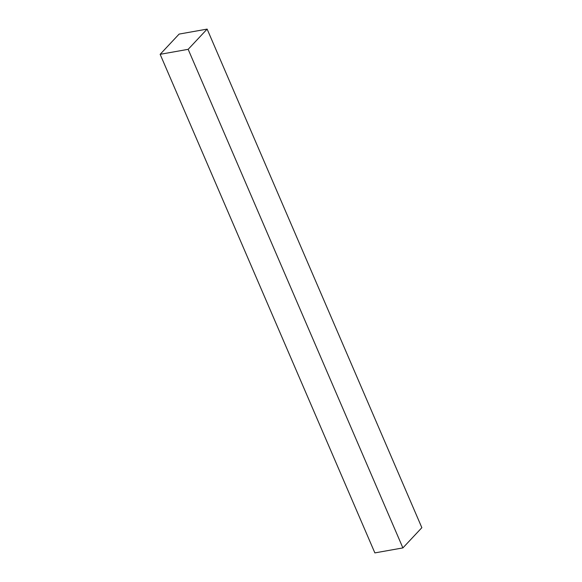 <?xml version="1.0" encoding="UTF-8"?>
<svg xmlns="http://www.w3.org/2000/svg" width="582" height="582" viewBox="0 0 582 582"><rect width="100%" height="100%" fill="white"/><g stroke="black" fill="none" stroke-linecap="round" stroke-linejoin="round"><path stroke-width="0.87" d="M188.161 49.325L160.145 54.315L179.111 34.091L207.134 29.1L188.161 49.325L402.889 547.909L374.866 552.9L160.145 54.315M207.134 29.1L421.855 527.685L402.889 547.909"/></g></svg>
